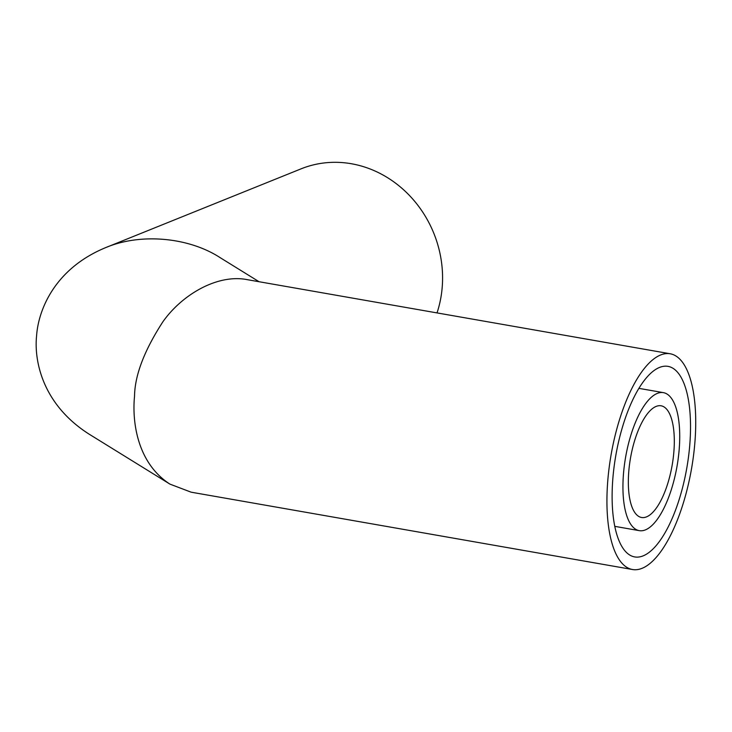 <?xml version="1.0" encoding="UTF-8"?>
<svg xmlns="http://www.w3.org/2000/svg" width="732" height="732" viewBox="0 0 732 732"><rect width="100%" height="100%" fill="white"/><g stroke="black" fill="none" stroke-linecap="round" stroke-linejoin="round"><path stroke-width="1.1" d="M656.156 406.406A56.703 21.127 -80.1 0 1 661.115 405.793A56.703 21.127 -80.1 0 1 672.141 465.287A56.703 21.127 -80.1 0 1 641.543 517.487A56.703 21.127 -80.1 0 1 628.843 470.703A56.703 21.127 -80.1 0 1 656.156 406.406M657.299 393.413A70.043 26.096 -80.1 0 1 663.412 392.645A70.043 26.096 -80.1 0 1 679.104 450.445A70.043 26.096 -80.1 0 1 639.237 530.636A70.043 26.096 -80.1 0 1 624.414 465.012A70.043 26.096 -80.1 0 1 657.299 393.413M259.082 281.738L220.369 257.792C188.536 236.958 139.794 232.813 104.923 247.928C53.866 269.33 38.284 310.908 36.6 335.649C33.947 360.364 42.145 404.201 89.011 434.085L169.916 484.108C136.857 462.77 132.016 421.001 134.532 396.204C134.816 375.342 144.25 350.564 162.843 321.851C181.994 294.621 217.697 273.567 247.69 279.734L670.228 353.776A109.507 40.8 -80.1 0 1 694.75 444.132A109.507 40.8 -80.1 0 1 632.43 569.505A109.507 40.8 -80.1 0 1 609.244 466.906A109.507 40.8 -80.1 0 1 660.657 354.965A109.507 40.8 -80.1 0 1 670.228 353.776M104.923 247.928L301.099 168.836A109.507 99.003 68 0 1 410.03 196.085A109.507 99.003 68 0 1 437.022 312.912M632.43 569.505L191.153 492.188L169.916 484.108M659.569 367.418A96.725 36.042 -80.1 0 1 668.023 366.366A96.725 36.042 -80.1 0 1 686.826 467.858A96.725 36.042 -80.1 0 1 634.635 556.915A96.725 36.042 -80.1 0 1 612.977 477.099A96.725 36.042 -80.1 0 1 659.569 367.418M614.752 526.345L639.237 530.636M638.935 388.363L663.412 392.645"/></g></svg>
